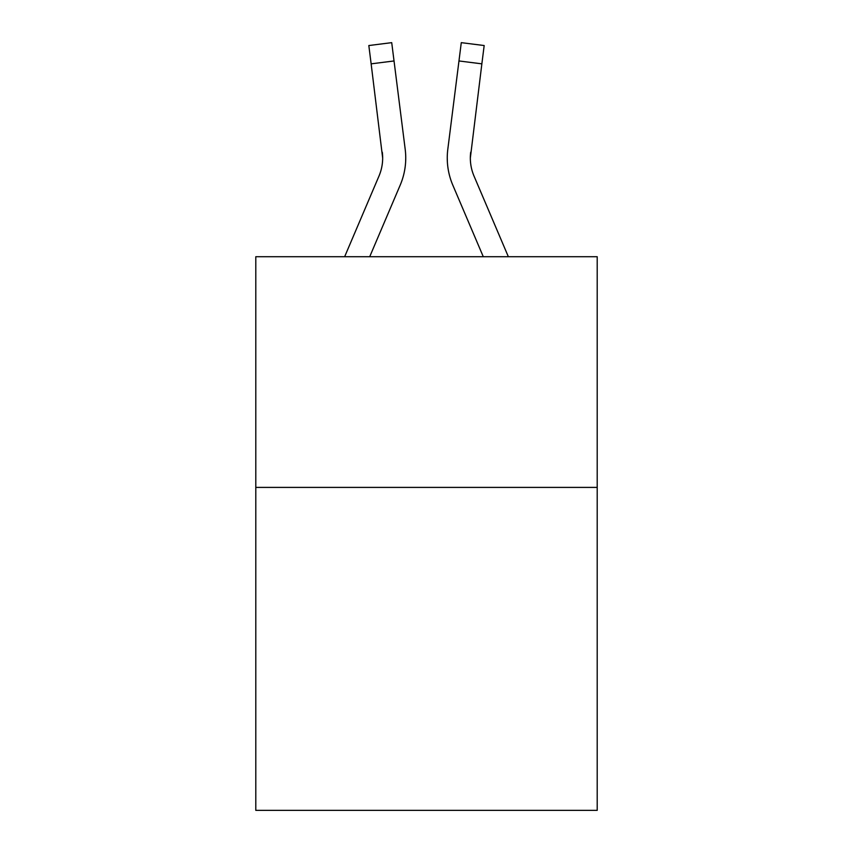 <?xml version="1.0" encoding="UTF-8"?>
<svg xmlns="http://www.w3.org/2000/svg" width="853" height="853" viewBox="0 0 853 853"><rect width="100%" height="100%" fill="white"/><g stroke="black" fill="none" stroke-linecap="round" stroke-linejoin="round"><path stroke-width="1.28" d="M597.207 487.404L597.207 810.35L255.793 810.35L255.793 256.721L597.207 256.721L597.207 487.404L255.793 487.404M400.206 185.101L369.712 256.721L400.206 185.101A69.2 69.2 0 0 0 405.196 149.318L394.033 60.958L371.14 63.847L368.827 45.54L391.719 42.65L394.033 60.958M405.655 161.345L405.74 158.53M404.844 146.545L405.196 149.318L404.844 146.545M508.356 256.721L474.012 176.059A46.137 46.137 0 0 1 470.334 158.072L481.86 63.847L458.967 60.958L461.281 42.65L484.173 45.54L481.86 63.847M452.794 185.101L483.288 256.721L452.794 185.101A69.2 69.2 0 0 1 447.804 149.318L458.967 60.958M470.387 160.247L470.334 158.072M344.644 256.721L378.988 176.059A46.137 46.137 0 0 0 382.666 158.082L371.14 63.847M378.988 176.059A46.137 46.137 0 0 0 382.666 158.082A46.137 46.137 0 0 1 378.988 176.059A46.137 46.137 0 0 0 382.666 158.082A46.137 46.137 0 0 1 378.988 176.059A46.137 46.137 0 0 0 382.666 158.082A46.137 46.137 0 0 1 378.988 176.059A46.137 46.137 0 0 0 382.666 158.082A46.137 46.137 0 0 1 378.988 176.059A46.137 46.137 0 0 0 382.666 158.082A46.137 46.137 0 0 1 378.988 176.059A46.137 46.137 0 0 0 382.666 158.082A46.137 46.137 0 0 1 378.988 176.059A46.137 46.137 0 0 0 382.666 158.082A46.137 46.137 0 0 1 378.988 176.059A46.137 46.137 0 0 0 382.666 158.082A46.137 46.137 0 0 1 378.988 176.059A46.137 46.137 0 0 0 382.666 158.082A46.137 46.137 0 0 1 378.988 176.059A46.137 46.137 0 0 0 382.304 152.207L382.666 158.072M405.74 157.954L405.655 161.366L405.74 157.954M474.012 176.059A46.137 46.137 0 0 1 470.696 152.207M447.345 161.366L447.26 157.954"/></g></svg>
